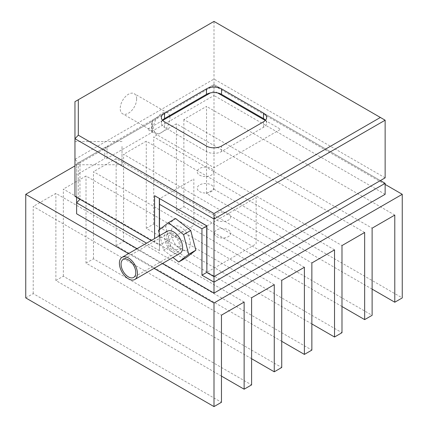 <?xml version="1.0" encoding="UTF-8"?>
<svg xmlns="http://www.w3.org/2000/svg" width="428" height="428" viewBox="0 0 428 428"><rect width="100%" height="100%" fill="white"/><g stroke="black" fill="none" stroke-linecap="round" stroke-linejoin="round"><path stroke-width="0.32" stroke-dasharray="2.14 1.6" d="M179.717 241.146A10.422 6.019 60 0 1 178.802 251.359A10.422 6.019 60 0 1 167.466 243.527A10.422 6.019 60 0 1 168.381 233.314A10.422 6.019 60 0 1 179.717 241.146M179.979 253.397A12.776 7.372 60 0 1 166.085 243.794A12.776 7.372 60 0 1 167.209 231.275M159.831 235.534L163.598 250.043L172.944 257.458M172.527 248.331A8.234 4.756 -120 0 0 179.316 246.876A8.234 4.756 -120 0 0 174.661 236.342A8.234 4.756 -120 0 0 167.867 237.797A8.234 4.756 -120 0 0 172.527 248.331M158.483 230.355L165.615 226.241L170.724 245.929L185.832 257.907M163.598 250.043L170.724 245.929M175.614 218.531L165.615 226.241M162.715 120.445L147.446 129.261L214 167.685L280.554 129.261L265.285 120.445M217.633 92.935L214 90.838L210.367 92.935M128.496 253.627L154.043 268.372M25.75 297.915L33.213 293.608L221.463 402.293M33.213 293.608L33.213 206.467L221.463 315.152M244.131 302.061L55.881 193.381L33.213 206.467M221.463 376.116L55.881 280.522L55.881 193.381M55.881 280.522L63.344 276.21L251.594 384.895M63.344 276.21L63.344 189.069L251.594 297.754M274.262 284.668L86.012 175.983L63.344 189.069M251.594 358.723L86.012 263.124L86.012 175.983M86.012 263.124L93.475 258.817L281.726 367.497M93.475 258.817L93.475 171.676L281.726 280.356M228.354 229.932A8.196 4.735 180 0 1 228.354 236.625A8.196 4.735 180 0 1 216.761 236.625A8.196 4.735 180 0 1 216.761 229.932A8.196 4.735 180 0 1 228.354 229.932M304.394 267.27L116.143 158.59L93.475 171.676M281.726 341.325L116.143 245.731L116.143 158.59M116.143 245.731L123.606 241.419L311.857 350.104M123.606 241.419L123.606 154.278L311.857 262.963M211.239 184.923A8.196 4.735 180 0 1 211.239 191.616A8.196 4.735 180 0 1 199.646 191.616A8.196 4.735 180 0 1 199.646 184.923A8.196 4.735 180 0 1 211.239 184.923M334.525 249.877L146.274 141.192L123.606 154.278M311.857 323.932L146.274 228.333L146.274 141.192M146.274 228.333L153.738 224.026L341.988 332.706M153.738 224.026L153.738 136.885L341.988 245.565M364.656 232.479L176.406 123.794L153.738 136.885M341.988 306.534L176.406 210.934L176.406 123.794M372.119 289.135L206.537 193.542L214 189.23L214 85.621L74.954 165.904M206.537 193.542L206.537 106.401L183.869 119.487L372.119 228.172M176.406 210.934L183.869 206.628L183.869 119.487M183.869 206.628L372.119 315.313M394.787 215.086L206.537 106.401M214 189.23L402.25 297.915M385.136 184.425L214 85.621M211.239 168.455A8.196 4.735 180 0 1 211.239 175.148A8.196 4.735 180 0 1 199.646 175.148A8.196 4.735 180 0 1 199.646 168.455A8.196 4.735 180 0 1 211.239 168.455M228.354 213.465A8.196 4.735 180 0 1 228.354 220.158A8.196 4.735 180 0 1 216.761 220.158A8.196 4.735 180 0 1 216.761 213.465A8.196 4.735 180 0 1 228.354 213.465M193.847 218.622L193.847 225.347L159.5 245.18L159.5 198.795M193.847 218.35L193.847 178.963L159.735 198.656M159.5 235.726L159.5 250.669L159.5 245.18L151.314 240.45L154.578 242.339L154.578 238.567M159.5 229.574L159.5 234.26M206.868 225.952L256.142 197.506L256.142 243.885L206.868 272.336M190.321 243.762A13.573 7.838 -120 0 0 180.723 227.134A13.573 7.838 -120 0 0 171.125 232.677A13.573 7.838 -120 0 0 180.723 249.305A13.573 7.838 -120 0 0 190.321 243.762M159.5 250.669L146.558 243.195M137.051 248.684L162.597 263.434M76.617 197.324L76.617 163.844L104.748 147.601L104.748 158.579L76.617 174.822L76.617 163.844L79.977 161.902L79.977 199.266M76.617 213.791L76.617 174.822M151.726 132.557A2.017 1.166 -0 0 0 152.315 131.733A2.017 1.166 -0 0 0 152.122 131.23L152.122 120.252L214 84.525L155.669 118.203A5.377 3.103 180 0 1 154.101 120.204L109.418 146.001A5.377 3.103 180 0 1 105.951 146.906L104.748 147.601A2.017 1.166 -0 0 0 107.043 147.376L151.726 121.579L151.726 132.557L107.043 158.355A2.017 1.166 180 0 1 104.748 158.579M154.101 120.204L151.726 121.579A2.017 1.166 -0 0 0 152.315 120.755A2.017 1.166 -0 0 0 152.122 120.252L155.669 118.203M385.136 177.839L214 79.036L74.954 159.312L74.954 101.677L214 21.4L214 84.525L380.38 180.584L214 84.525L214 95.503L152.122 131.23M74.954 196.366L74.954 159.312L78.313 162.865L214 84.525L385.136 183.328M385.136 194.307L214 95.503M105.951 146.906L79.977 161.902M109.418 146.001L107.043 147.376L107.043 158.355M74.954 146.435L74.954 164.748L74.954 146.435M122.012 146.435L122.012 164.748L122.012 146.435M136.644 98.996A11.61 6.704 -60 0 1 131.573 110.681A11.61 6.704 -60 0 1 122.627 113.794A11.61 6.704 -60 0 1 120.22 108.477A11.61 6.704 -60 0 1 125.292 96.792A11.61 6.704 -60 0 1 134.237 93.678A11.61 6.704 -60 0 1 136.644 98.996M169.75 116.384A11.61 6.704 -60 0 1 169.921 118.208A11.61 6.704 -60 0 1 164.85 129.893A11.61 6.704 -60 0 1 155.904 133.006A11.61 6.704 -60 0 1 153.497 127.688A11.61 6.704 -60 0 1 158.569 116.004A11.61 6.704 -60 0 1 167.514 112.89A11.61 6.704 -60 0 1 169.568 115.667M214 21.4L385.136 120.204M162.496 120.204A10.673 6.163 -0 0 0 161.377 122.948A10.673 6.163 -0 0 0 164.502 127.303L206.451 151.528A10.673 6.163 -0 0 0 221.549 151.528L263.498 127.303A10.673 6.163 -0 0 0 266.623 122.948A10.673 6.163 -0 0 0 265.504 120.204M206.868 225.872L206.868 272.529M154.578 242.339L151.314 240.45M159.334 229.702L159.334 233.618M159.334 235.823L159.334 245.084M78.313 198.308L78.313 162.865M221.549 151.528L221.549 146.039M263.498 127.303L263.498 121.814M164.502 127.303L164.502 121.814M206.451 151.528L206.451 146.039M178.802 251.359L133.643 277.435M168.381 233.314L123.221 259.384M152.315 120.755L152.315 131.733M122.012 164.748L74.954 164.748M155.904 133.006L122.627 113.794M266.623 122.948L266.623 117.459M161.377 122.948L161.377 117.459M167.514 112.89L134.237 93.678M122.012 141.529L74.954 141.529"/><path stroke-width="0.64" d="M134.558 267.222A10.422 6.019 60 0 1 133.643 277.435A10.422 6.019 60 0 1 122.306 269.603A10.422 6.019 60 0 1 123.221 259.384A10.422 6.019 60 0 1 134.558 267.222M122.044 257.346L167.209 231.275A12.776 7.372 60 0 1 181.103 240.878A12.776 7.372 60 0 1 179.979 253.397L134.82 279.473A12.776 7.372 60 0 1 120.921 269.87A12.776 7.372 60 0 1 122.044 257.346A12.776 7.372 60 0 1 135.944 266.949A12.776 7.372 60 0 1 134.82 279.473M172.944 257.458L178.706 262.027L188.7 254.318L183.591 234.63L168.482 222.651L158.483 230.355L159.831 235.534M168.482 222.651L175.614 218.531L190.722 230.51L183.591 234.63M188.7 254.318L195.831 250.198L190.722 230.51M178.706 262.027L185.832 257.907L195.831 250.198M265.285 120.445L217.633 92.935M210.367 92.935L162.715 120.445M154.043 268.372L214 302.992L402.25 194.307L402.25 297.915L394.787 302.227L394.787 215.086L372.119 228.172L372.119 315.313L364.656 319.62L364.656 232.479L341.988 245.565L341.988 332.706L334.525 337.018L334.525 249.877L311.857 262.963L311.857 350.104L304.394 354.411L304.394 267.27L281.726 280.356L281.726 367.497L274.262 371.809L274.262 284.668L251.594 297.754L251.594 384.895L244.131 389.202L244.131 302.061L221.463 315.152L221.463 402.293L214 406.6L25.75 297.915L25.75 194.307L128.496 253.627M214 406.6L214 302.992M244.131 389.202L221.463 376.116M274.262 371.809L251.594 358.723M304.394 354.411L281.726 341.325M334.525 337.018L311.857 323.932M364.656 319.62L341.988 306.534M74.954 165.904L25.75 194.307M394.787 302.227L372.119 289.135M402.25 194.307L385.136 184.425M159.735 198.656L206.868 225.952M193.847 218.35L193.847 218.622M162.597 263.434L214 293.11L214 276.643L380.38 180.584L385.136 183.328L214 282.132L201.952 275.177L201.952 228.793L159.5 204.284L159.5 198.795M159.5 204.284L159.5 229.574M159.5 234.26L159.5 235.726M201.952 228.793L206.703 226.048L206.868 272.336M201.952 275.177L206.703 272.433L214 276.643L385.136 177.839L385.136 120.204L214 219.008L214 213.519L380.38 117.459L385.136 120.204M146.558 243.195L76.617 202.813L76.617 213.791L137.051 248.684M385.136 183.328L385.136 194.307L214 293.11M154.578 238.567L154.578 195.682L206.868 225.872L206.868 272.529L214 276.643L214 219.008L74.954 138.731L74.954 196.366L151.314 240.45L79.977 199.266L76.617 202.813L76.617 197.324M380.38 117.459L214 21.4L78.313 99.735L78.313 135.178L214 213.519M78.313 99.735L74.954 101.677L74.954 138.731L78.313 135.178M206.451 146.039A10.673 6.163 -0 0 0 221.549 146.039L263.498 121.814A10.673 6.163 -0 0 0 266.623 117.459A10.673 6.163 -0 0 0 263.498 113.104L221.549 88.88A10.673 6.163 -0 0 0 206.451 88.88L164.502 113.104A10.673 6.163 -0 0 0 161.377 117.459A10.673 6.163 -0 0 0 164.502 121.814L206.451 146.039M265.504 120.204A10.673 6.163 -0 0 0 263.498 118.593L221.549 94.369A10.673 6.163 -0 0 0 206.451 94.369L164.502 118.593A10.673 6.163 -0 0 0 162.496 120.204M206.868 225.872L154.578 195.682M159.334 198.426L159.334 229.702M159.334 233.618L159.334 235.823M74.954 196.366L151.314 240.45M206.868 272.529L214 276.643L385.136 177.839M169.568 115.667A11.61 6.704 -60 0 1 169.75 116.384M263.498 118.593L263.498 113.104M221.549 94.369L221.549 88.88M206.451 94.369L206.451 88.88M164.502 118.593L164.502 113.104"/></g></svg>
